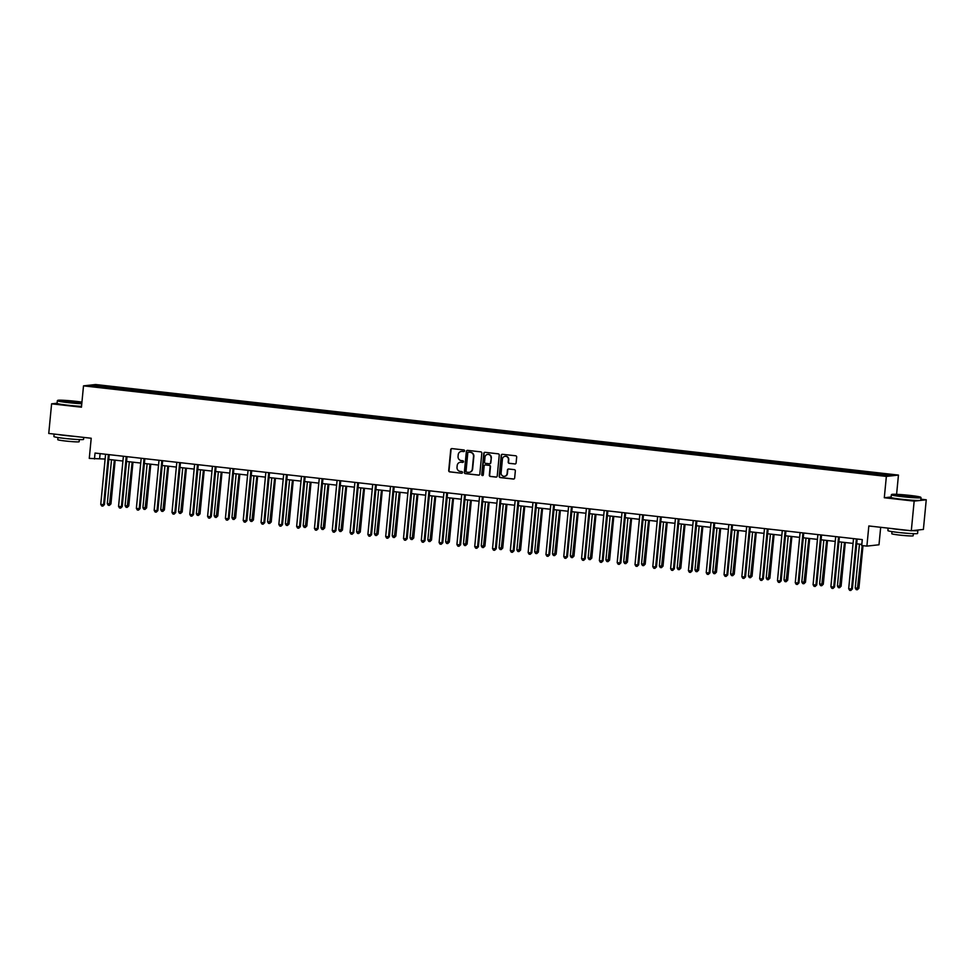 <?xml version="1.0" encoding="UTF-8"?>
<svg xmlns="http://www.w3.org/2000/svg" width="975" height="975" viewBox="0 0 975 975"><rect width="100%" height="100%" fill="white"/><g stroke="black" fill="none" stroke-linecap="round" stroke-linejoin="round"><path stroke-width="1.46" d="M464.575 450.852A0.817 0.792 -96.2 0 0 463.868 449.95L451.961 448.597A1.17 1.121 -96.2 0 0 450.73 449.646L448.707 470.584A1.17 1.121 -96.2 0 0 449.719 471.876L461.626 473.216A0.817 0.792 -96.2 0 0 462.491 472.485A0.817 0.792 -96.2 0 0 461.784 471.583L460.249 471.413A3.742 3.607 -96.2 0 1 457.019 467.281L457.19 465.538A3.742 3.607 -96.2 0 1 461.126 462.223L462.674 462.394A0.817 0.792 -96.2 0 0 463.527 461.675A0.817 0.792 -96.2 0 0 462.82 460.773L461.285 460.59A3.742 3.607 -96.2 0 1 458.055 456.471L458.226 454.716A3.742 3.607 -96.2 0 1 462.174 451.401L463.71 451.571A0.817 0.792 -96.2 0 0 464.575 450.852M57.086 403.223L51.602 403.821L48.75 433.461L91.211 438.25L89.273 458.396L105.117 459.042M891.126 496.994L884.301 497.75L914.16 501.113L926.25 499.785L923.398 529.425L911.308 530.753L868.835 525.964L866.897 546.11L878.987 544.781L880.681 527.292M914.16 501.113L911.308 530.753M514.873 463.99A1.17 1.121 -96.2 0 0 516.104 462.954L516.677 457.08A1.17 1.121 -96.2 0 0 515.665 455.788L502.442 454.301A1.17 1.121 -96.2 0 0 501.211 455.337L499.188 476.275A1.17 1.121 -96.2 0 0 500.199 477.567L513.423 479.054A1.17 1.121 -96.2 0 0 514.654 478.018L515.336 470.925A1.17 1.121 -96.2 0 0 514.325 469.633L508.67 468.999A1.17 1.121 -96.2 0 0 507.439 470.035L507.097 473.558A3.132 3.01 -96.2 0 1 504.441 476.324A3.132 3.01 -96.2 0 1 501.101 472.875L502.43 459.091A3.132 3.01 -96.2 0 1 505.087 456.312A3.132 3.01 -96.2 0 1 508.426 459.761L508.207 462.065A1.17 1.121 -96.2 0 0 509.218 463.357L515.202 463.954A1.17 1.121 -96.2 0 0 515.275 463.966M866.897 546.11L861.705 545.525L862.278 539.602L95.038 453.058L94.465 458.981M884.301 497.75L886.36 476.409L83.509 385.856L95.599 384.528L898.45 475.081L886.36 476.409M51.602 403.821L81.449 407.197L83.509 385.856M481.821 453.143A1.17 1.121 -96.2 0 0 480.809 451.864L467.598 450.365A1.17 1.121 -96.2 0 0 466.355 451.401L464.344 472.351A1.17 1.121 -96.2 0 0 465.355 473.643L478.579 475.13A1.17 1.121 -96.2 0 0 479.81 474.094L481.821 453.143M485.014 452.327L498.237 453.826A1.17 1.121 -96.2 0 1 499.249 455.118L497.226 476.056A1.17 1.121 -96.2 0 1 495.995 477.092L490.34 476.458A1.17 1.121 -96.2 0 1 489.328 475.166L490.145 466.672A1.17 1.121 -96.2 0 0 489.145 465.38L485.392 464.953A1.17 1.121 -96.2 0 0 484.148 466.001L483.308 474.837A0.817 0.792 -96.2 0 1 482.613 475.568A0.817 0.792 -96.2 0 1 481.735 474.667L483.783 453.363A1.17 1.121 -96.2 0 1 485.014 452.327M885.434 475.532L91.37 385.966L96.537 385.405L117.829 387.562L847.97 469.913L890.589 474.971L885.434 475.532M864.203 473.362L864.679 472.046M852.187 471.79L852.577 470.681M846.398 471.364L846.873 470.035M834.368 469.779L834.771 468.67M828.592 469.353L829.067 468.024M816.562 467.768L816.965 466.659M810.773 467.342L811.261 466.026M798.757 465.758L799.159 464.661M792.967 465.331L793.443 464.015M780.951 463.747L781.353 462.65M775.162 463.32L775.637 462.004M763.145 461.736L763.535 460.639M757.356 461.321L757.831 459.993M745.339 459.737L745.729 458.628M739.55 459.31L740.025 457.982M727.521 457.726L727.923 456.617M721.744 457.299L722.219 455.983M709.715 455.715L710.117 454.618M703.926 455.288L704.413 453.972M691.909 453.704L692.311 452.607M686.12 453.278L686.595 451.961M674.103 451.693L674.493 450.596M668.314 451.267L668.789 449.95M656.297 449.694L656.687 448.585M650.508 449.268L650.983 447.939M638.479 447.683L638.881 446.574M632.702 447.257L633.177 445.941M620.673 445.673L621.075 444.576M614.884 445.246L615.371 443.93M602.867 443.662L603.269 442.565M597.078 443.235L597.553 441.919M585.061 441.651L585.463 440.554M579.272 441.224L579.747 439.908M567.255 439.652L567.645 438.543M561.466 439.225L561.941 437.897M549.449 437.641L549.839 436.532M543.66 437.214L544.135 435.898M531.631 435.63L532.033 434.533M525.854 435.203L526.329 433.887M513.825 433.619L514.227 432.522M508.036 433.192L508.523 431.876M496.019 431.608L496.421 430.511M490.23 431.182L490.705 429.865M478.213 429.609L478.603 428.5M472.424 429.183L472.899 427.854M460.407 427.598L460.797 426.489M454.618 427.172L455.093 425.843M442.589 425.587L442.991 424.478M436.812 425.161L437.288 423.845M424.783 423.577L425.185 422.48M419.006 423.15L419.482 421.834M406.977 421.566L407.379 420.469M401.188 421.139L401.663 419.823M389.171 419.567L389.573 418.458M383.382 419.14L383.857 417.812M371.365 417.556L371.755 416.447M365.576 417.129L366.052 415.801M353.559 415.545L353.949 414.436M347.77 415.118L348.246 413.802M335.741 413.534L336.143 412.437M329.964 413.107L330.44 411.791M317.935 411.523L318.337 410.426M312.146 411.097L312.634 409.78M300.129 409.512L300.532 408.415M294.34 409.098L294.816 407.769M282.323 407.513L282.726 406.404M276.534 407.087L277.01 405.758M264.517 405.503L264.908 404.393M258.728 405.076L259.204 403.76M246.699 403.492L247.102 402.395M240.923 403.065L241.398 401.749M228.893 401.481L229.296 400.384M223.117 401.054L223.592 399.738M211.087 399.47L211.49 398.373M205.298 399.043L205.774 397.727M193.282 397.471L193.684 396.362M187.493 397.044L187.968 395.716M175.476 395.46L175.866 394.351M169.687 395.033L170.162 393.717M157.67 393.449L158.06 392.352M151.881 393.023L152.356 391.706M139.852 391.438L140.254 390.341M134.075 391.012L134.55 389.695M122.046 389.427L122.448 388.33M116.257 389.001L116.744 387.684M96.537 385.405L97.171 386.624M896.598 494.325L898.45 475.081M926.25 499.785L920.875 499.188M108.773 459.444L122.923 461.041M126.579 461.455L140.729 463.052M144.385 463.466L158.547 465.063M162.191 465.477L176.353 467.074M180.009 467.488L194.159 469.085M197.815 469.487L211.965 471.083M215.621 471.498L229.771 473.094M233.427 473.509L247.577 475.105M251.233 475.52L265.395 477.116M269.039 477.531L283.201 479.127M286.857 479.529L301.007 481.126M304.663 481.54L318.813 483.137M322.469 483.551L336.619 485.148M340.275 485.562L354.437 487.159M358.081 487.573L372.243 489.17M375.899 489.572L390.049 491.168M393.705 491.583L407.855 493.179M411.511 493.594L425.661 495.19M429.317 495.605L443.467 497.201M447.123 497.616L461.285 499.212M464.929 499.627L479.091 501.223M482.747 501.625L496.897 503.222M500.553 503.636L514.702 505.233M518.359 505.647L532.508 507.244M536.165 507.658L550.327 509.255M553.971 509.669L568.133 511.266M571.789 511.668L585.938 513.264M589.595 513.679L603.744 515.275M607.401 515.69L621.55 517.286M625.207 517.701L639.356 519.297M643.013 519.712L657.174 521.308M660.818 521.71L674.98 523.307M678.637 523.721L692.786 525.318M696.443 525.732L710.592 527.329M714.248 527.743L728.398 529.34M732.054 529.754L746.216 531.351M749.86 531.753L764.022 533.349M767.666 533.764L781.828 535.36M785.484 535.775L799.634 537.371M803.29 537.786L817.44 539.382M821.096 539.797L835.246 541.393M838.902 541.808L853.064 543.404M856.708 543.806L861.815 544.391M100.108 453.631L99.645 458.421M869.993 473.789L870.382 472.692M117.707 388.94L117.829 387.562M135.513 390.951L135.647 389.573M153.319 392.962L153.453 391.584M171.125 394.972L171.259 393.595M188.931 396.971L189.065 395.606M206.737 398.982L206.871 397.605M224.555 400.993L224.677 399.616M242.361 403.004L242.495 401.627M260.167 405.015L260.301 403.638M277.973 407.014L278.107 405.649M295.778 409.025L295.913 407.648M313.597 411.036L313.718 409.658M331.403 413.047L331.537 411.669M349.208 415.058L349.342 413.68M367.014 417.056L367.148 415.691M384.82 419.067L384.954 417.69M402.626 421.078L402.76 419.701M420.444 423.089L420.566 421.712M438.25 425.1L438.384 423.723M456.056 427.111L456.19 425.734M473.862 429.11L473.996 427.732M491.668 431.121L491.802 429.743M509.486 433.132L509.608 431.754M527.292 435.143L527.426 433.765M545.098 437.153L545.232 435.776M562.904 439.152L563.038 437.787M580.71 441.163L580.844 439.786M598.516 443.174L598.65 441.797M616.334 445.185L616.456 443.808M634.14 447.196L634.274 445.819M651.946 449.195L652.08 447.83M669.752 451.206L669.886 449.828M687.558 453.217L687.692 451.839M705.364 455.227L705.498 453.85M723.182 457.238L723.316 455.861M740.988 459.237L741.122 457.872M758.794 461.248L758.928 459.871M776.6 463.259L776.734 461.882M794.406 465.27L794.54 463.893M812.224 467.281L812.346 465.904M830.03 469.292L830.164 467.915M847.836 471.291L847.97 469.913M865.642 473.302L865.776 471.924M463.71 451.571L462.491 451.364A3.742 3.607 -96.2 0 0 461.565 451.388M460.529 462.211A3.742 3.607 -96.2 0 1 461.455 462.187L462.991 462.357A0.817 0.792 -96.2 0 0 463.003 462.357L462.674 462.394M451.888 448.597A1.17 1.121 -96.2 0 0 451.059 449.609L449.036 470.547A1.17 1.121 -96.2 0 0 450.048 471.839L461.626 473.216M467.513 450.365A1.17 1.121 -96.2 0 0 466.684 451.364L464.673 472.314A1.17 1.121 -96.2 0 0 465.684 473.606L478.896 475.093A1.17 1.121 -96.2 0 0 478.981 475.093M468.829 452.095A0.817 0.792 -96.2 0 1 468.999 452.095L468.67 452.132A0.817 0.792 -96.2 0 0 467.805 452.863L466.038 471.242A0.817 0.792 -96.2 0 0 466.745 472.144L468.366 472.327A3.742 3.607 -96.2 0 0 472.314 469.012L473.521 456.446A3.742 3.607 -96.2 0 0 470.291 452.315L468.67 452.132A0.817 0.792 -96.2 0 1 468.829 452.095L468.5 452.132M469.292 472.314A3.742 3.607 -96.2 0 0 472.643 468.975L472.314 469.012M468.999 452.095L470.62 452.278A3.742 3.607 -96.2 0 1 473.85 456.41L472.643 468.975M485.306 464.953A1.17 1.121 -96.2 0 1 485.708 464.929L489.462 465.343A1.17 1.121 -96.2 0 1 490.474 466.635L489.657 475.13A1.17 1.121 -96.2 0 0 490.669 476.422L496.324 477.055A1.17 1.121 -96.2 0 0 496.397 477.067M484.941 452.327A1.17 1.121 -96.2 0 0 484.112 453.338L482.064 474.63A0.817 0.792 -96.2 0 0 482.771 475.532M490.998 457.86A3.132 3.01 -96.2 0 0 487.658 454.411A3.132 3.01 -96.2 0 0 485.002 457.178L484.538 462.04A1.17 1.121 -96.2 0 0 485.538 463.332L489.292 463.759A1.17 1.121 -96.2 0 0 490.535 462.711L491.327 457.823A3.132 3.01 -96.2 0 0 487.829 454.399M489.694 463.722A1.17 1.121 -96.2 0 0 490.852 462.674L490.535 462.711M491.327 457.823L490.852 462.674M505.257 456.3A3.132 3.01 -96.2 0 1 508.755 459.725L508.536 462.028A1.17 1.121 -96.2 0 0 509.547 463.32L515.202 463.954M504.611 476.312A3.132 3.01 -96.2 0 0 507.427 473.521L507.097 473.558M508.597 468.987A1.17 1.121 -96.2 0 0 507.768 469.999L507.427 473.521M502.369 454.289A1.17 1.121 -96.2 0 0 501.54 455.301L499.517 476.239A1.17 1.121 -96.2 0 0 500.528 477.531L513.752 479.018A1.17 1.121 -96.2 0 0 513.825 479.03M111.516 459.761L107.287 503.648L110.138 503.977L110.955 503.88L115.172 460.176M110.955 503.88L109.383 505.391L114.368 460.078M109.383 505.391L108.237 505.257L107.287 503.648M108.432 454.569A1.194 1.146 -96.2 0 0 108.42 454.667L103.606 504.684L100.754 504.367L105.568 454.338A1.194 1.146 -96.2 0 0 105.58 454.253M109.237 454.655L104.423 504.599L102.85 506.11L101.705 505.976L100.754 504.367M104.423 504.599L102.85 506.11M81.949 402.114A14.552 0.853 5.5 0 0 76.196 401.371A14.552 0.853 5.5 0 0 57.744 400.372A14.552 0.853 5.5 0 0 68.213 402.248A14.552 0.853 5.5 0 0 81.827 403.37M81.79 403.747A14.905 0.865 -174.5 0 1 68.079 402.614A14.905 0.865 -174.5 0 1 57.33 400.737A14.905 0.865 -174.5 0 1 57.354 400.688L57.744 400.372M74.198 401.59L79.438 402.529L64.972 401.139L74.198 401.59M78.548 402.626L65.825 401.395M83.752 437.409L83.57 439.396A14.905 0.865 -174.5 0 1 64.642 438.409A14.905 0.865 -174.5 0 1 53.881 436.532L54.125 434.07M73.832 436.288A14.905 0.865 -174.5 0 1 64.923 435.447A14.905 0.865 -174.5 0 1 57.488 434.448M79.353 439.591L79.146 441.724A10.737 0.622 -174.5 0 1 65.52 441.017A10.737 0.622 -174.5 0 1 57.769 439.664L57.976 437.531M81.534 406.356A14.905 0.865 -174.5 0 1 67.836 405.222A14.905 0.865 -174.5 0 1 57.074 403.345L57.33 400.737M910.211 495.446A14.552 0.853 5.5 0 0 891.759 494.435A14.552 0.853 5.5 0 0 902.228 496.312A14.552 0.853 5.5 0 0 920.68 497.226A14.552 0.853 5.5 0 0 910.211 495.446M920.68 497.226L921.009 497.616A14.905 0.865 -174.5 0 1 921.022 497.664A14.905 0.865 -174.5 0 1 902.094 496.677A14.905 0.865 -174.5 0 1 891.345 494.8A14.905 0.865 -174.5 0 1 891.369 494.752L891.759 494.435M908.213 495.666L913.453 496.604L898.987 495.202L908.213 495.666M912.563 496.689L899.84 495.471M917.024 530.12A14.905 0.865 -174.5 0 1 917.865 530.497L917.585 533.459A14.905 0.865 -174.5 0 1 898.658 532.484A14.905 0.865 -174.5 0 1 887.896 530.607L888.128 528.133M907.847 530.363A14.905 0.865 -174.5 0 1 898.938 529.523A14.905 0.865 -174.5 0 1 891.503 528.511M913.368 533.666L913.161 535.787A10.737 0.622 -174.5 0 1 899.535 535.08A10.737 0.622 -174.5 0 1 891.784 533.727L891.991 531.607M921.022 497.664L920.778 500.273A14.905 0.865 -174.5 0 1 901.851 499.285A14.905 0.865 -174.5 0 1 891.089 497.408L891.345 494.8M917.865 530.497A14.905 0.865 -174.5 0 1 912.283 530.644M129.322 461.772L125.093 505.659L127.957 505.988L128.773 505.891L132.978 462.174M128.773 505.891L127.189 507.402L132.173 462.089M127.189 507.402L126.055 507.268L125.093 505.659M147.127 463.771L142.911 507.67L146.579 507.902L150.784 464.185M146.579 507.902L144.995 509.413L149.992 464.1M144.995 509.413L143.861 509.279L142.911 507.67M126.25 456.58A1.194 1.146 -96.2 0 0 126.226 456.678L121.412 506.695L118.56 506.378L123.374 456.349A1.194 1.146 -96.2 0 0 123.386 456.251M127.042 456.666L122.228 506.61L120.656 508.109L119.511 507.987L118.56 506.378M122.228 506.61L120.656 508.109M144.056 458.591A1.194 1.146 -96.2 0 0 144.044 458.689L139.218 508.706L136.366 508.389L141.18 458.36A1.194 1.146 -96.2 0 0 141.192 458.262M144.848 458.677L140.034 508.621L138.462 510.12L137.317 509.998L136.366 508.389M140.034 508.621L138.462 510.12M164.946 465.782L160.717 509.681L164.385 509.913L168.59 466.196M164.385 509.913L162.813 511.412L167.798 466.111M162.813 511.412L161.667 511.29L160.717 509.681M161.862 460.602A1.194 1.146 -96.2 0 0 161.85 460.688L157.036 510.717L154.172 510.388L158.998 460.371A1.194 1.146 -96.2 0 0 158.998 460.273M162.654 460.688L157.853 510.62L156.268 512.131L155.135 512.009L154.172 510.388M157.853 510.62L156.268 512.131M182.752 467.793L178.522 511.692L182.191 511.924L186.408 468.207M182.191 511.924L180.619 513.423L185.603 468.11M180.619 513.423L179.473 513.301L178.522 511.692M179.668 462.601A1.194 1.146 -96.2 0 0 179.656 462.698L174.842 512.728L171.99 512.399L176.804 462.382A1.194 1.146 -96.2 0 0 176.804 462.284M180.46 462.698L175.658 512.631L174.074 514.142L172.941 514.008L171.99 512.399M175.658 512.631L174.074 514.142M200.558 469.804L196.328 513.691L199.18 514.02L199.997 513.923L204.214 470.218M199.997 513.923L198.425 515.434L203.409 470.121M198.425 515.434L197.279 515.3L196.328 513.691M197.474 464.612A1.194 1.146 -96.2 0 0 197.462 464.709L192.648 514.727L189.796 514.41L194.61 464.393A1.194 1.146 -96.2 0 0 194.61 464.295M198.278 464.697L193.464 514.642L191.892 516.153L190.747 516.019L189.796 514.41M193.464 514.642L191.892 516.153M218.363 471.815L214.134 515.702L216.998 516.031L217.815 515.933L222.02 472.217M217.815 515.933L216.231 517.445L221.215 472.132M216.231 517.445L215.097 517.311L214.134 515.702M215.28 466.623A1.194 1.146 -96.2 0 0 215.268 466.72L210.454 516.738L207.602 516.421L212.416 466.391A1.194 1.146 -96.2 0 0 212.428 466.294M216.084 466.708L211.27 516.653L209.698 518.164L208.553 518.03L207.602 516.421M211.27 516.653L209.698 518.164M236.169 473.813L231.952 517.713L235.621 517.944L239.826 474.228M235.621 517.944L234.037 519.456L239.021 474.143M234.037 519.456L232.903 519.322L231.952 517.713M233.098 468.634A1.194 1.146 -96.2 0 0 233.086 468.731L228.26 518.749L225.408 518.432L230.222 468.402A1.194 1.146 -96.2 0 0 230.234 468.305M233.89 468.719L229.076 518.663L227.504 520.163L226.358 520.041L225.408 518.432M229.076 518.663L227.504 520.163M253.975 475.824L249.758 519.724L253.427 519.955L257.632 476.239M253.427 519.955L251.855 521.454L256.839 476.153M251.855 521.454L250.709 521.332L249.758 519.724M250.904 470.645A1.194 1.146 -96.2 0 0 250.892 470.73L246.066 520.76L243.214 520.431L248.04 470.413A1.194 1.146 -96.2 0 0 248.04 470.316M251.696 470.73L246.894 520.662L245.31 522.173L244.177 522.052L243.214 520.431M246.894 520.662L245.31 522.173M271.793 477.835L267.564 521.735L271.233 521.966L275.438 478.25M271.233 521.966L269.661 523.465L274.645 478.152M269.661 523.465L268.515 523.343L267.564 521.735M289.599 479.846L285.37 523.733L288.222 524.062L289.039 523.965L293.256 480.261M289.039 523.965L287.467 525.476L292.451 480.163M287.467 525.476L286.321 525.354L285.37 523.733M307.405 481.857L303.176 525.744L306.028 526.073L306.845 525.976L311.062 482.259M306.845 525.976L305.272 527.487L310.257 482.174M305.272 527.487L304.127 527.353L303.176 525.744M325.211 483.856L320.982 527.755L324.663 527.987L328.867 484.27M324.663 527.987L323.078 529.498L328.063 484.185M323.078 529.498L321.945 529.364L320.982 527.755M343.017 485.867L338.8 529.766L342.469 529.998L346.673 486.281M342.469 529.998L340.884 531.509L345.881 486.196M340.884 531.509L339.751 531.375L338.8 529.766M360.835 487.878L356.606 531.777L360.275 532.009L364.479 488.292M360.275 532.009L358.702 533.508L363.687 488.195M358.702 533.508L357.557 533.386L356.606 531.777M378.641 489.889L374.412 533.776L377.264 534.105L378.081 534.02L382.298 490.303M378.081 534.02L376.508 535.519L381.493 490.206M376.508 535.519L375.363 535.397L374.412 533.776M396.447 491.9L392.218 535.787L395.07 536.116L395.887 536.018L400.103 492.314M395.887 536.018L394.314 537.53L399.299 492.217M394.314 537.53L393.169 537.396L392.218 535.787M414.253 493.898L410.024 537.798L413.705 538.029L417.909 494.313M413.705 538.029L412.12 539.541L417.105 494.227M412.12 539.541L410.987 539.407L410.024 537.798M432.059 495.909L427.842 539.809L431.511 540.04L435.715 496.324M431.511 540.04L429.926 541.552L434.911 496.238M429.926 541.552L428.793 541.418L427.842 539.809M268.71 472.643A1.194 1.146 -96.2 0 0 268.698 472.741L263.884 522.771L261.032 522.442L265.846 472.424A1.194 1.146 -96.2 0 0 265.846 472.327M269.502 472.741L264.7 522.673L263.116 524.184L261.983 524.05L261.032 522.442M264.7 522.673L263.116 524.184M286.516 474.654A1.194 1.146 -96.2 0 0 286.504 474.752L281.69 524.769L278.838 524.452L283.652 474.435A1.194 1.146 -96.2 0 0 283.652 474.337M287.308 474.752L282.506 524.684L280.934 526.195L279.788 526.061L278.838 524.452M282.506 524.684L280.934 526.195M304.322 476.665A1.194 1.146 -96.2 0 0 304.31 476.763L299.496 526.78L296.644 526.463L301.458 476.434A1.194 1.146 -96.2 0 0 301.47 476.336M305.126 476.751L300.312 526.695L298.74 528.206L297.594 528.072L296.644 526.463M300.312 526.695L298.74 528.206M322.128 478.676A1.194 1.146 -96.2 0 0 322.116 478.774L317.302 528.791L314.45 528.474L319.264 478.445A1.194 1.146 -96.2 0 0 319.276 478.347M322.932 478.762L318.118 528.706L316.546 530.205L315.4 530.083L314.45 528.474M318.118 528.706L316.546 530.205M339.946 480.687A1.194 1.146 -96.2 0 0 339.934 480.773L335.107 530.802L332.256 530.473L337.07 480.456A1.194 1.146 -96.2 0 0 337.082 480.358M340.738 480.773L335.924 530.717L334.352 532.216L333.206 532.094L332.256 530.473M335.924 530.717L334.352 532.216M357.752 482.686A1.194 1.146 -96.2 0 0 357.74 482.783L352.926 532.813L350.062 532.484L354.888 482.467A1.194 1.146 -96.2 0 0 354.888 482.369M358.544 482.783L353.742 532.716L352.158 534.227L351.024 534.093L350.062 532.484M353.742 532.716L352.158 534.227M375.558 484.697A1.194 1.146 -96.2 0 0 375.546 484.794L370.732 534.812L367.88 534.495L372.694 484.477A1.194 1.146 -96.2 0 0 372.694 484.38M376.35 484.794L371.548 534.727L369.964 536.238L368.83 536.104L367.88 534.495M371.548 534.727L369.964 536.238M393.364 486.708A1.194 1.146 -96.2 0 0 393.352 486.805L388.538 536.823L385.686 536.506L390.5 486.476A1.194 1.146 -96.2 0 0 390.5 486.391M394.168 486.793L389.354 536.737L387.782 538.249L386.636 538.115L385.686 536.506M389.354 536.737L387.782 538.249M411.17 488.719A1.194 1.146 -96.2 0 0 411.158 488.816L406.343 538.834L403.492 538.517L408.306 488.487A1.194 1.146 -96.2 0 0 408.318 488.39M411.974 488.804L407.16 538.748L405.588 540.247L404.442 540.126L403.492 538.517M407.16 538.748L405.588 540.247M428.988 490.73A1.194 1.146 -96.2 0 0 428.976 490.815L424.149 540.845L421.298 540.528L426.112 490.498A1.194 1.146 -96.2 0 0 426.124 490.401M429.78 490.815L424.966 540.759L423.394 542.258L422.248 542.137L421.298 540.528M424.966 540.759L423.394 542.258M449.865 497.92L445.648 541.82L449.317 542.051L453.521 498.335M449.317 542.051L447.744 543.55L452.729 498.249M447.744 543.55L446.599 543.428L445.648 541.82M446.794 492.728A1.194 1.146 -96.2 0 0 446.782 492.826L441.955 542.856L439.103 542.527L443.93 492.509A1.194 1.146 -96.2 0 0 443.93 492.412M447.586 492.826L442.784 542.758L441.2 544.269L440.054 544.135L439.103 542.527M442.784 542.758L441.2 544.269M467.683 499.931L463.454 543.818L466.306 544.148L467.122 544.062L471.327 500.346M467.122 544.062L465.55 545.561L470.535 500.248M465.55 545.561L464.405 545.439L463.454 543.818M464.6 494.739A1.194 1.146 -96.2 0 0 464.587 494.837L459.773 544.867L456.909 544.538L461.736 494.52A1.194 1.146 -96.2 0 0 461.736 494.423M465.392 494.837L460.59 544.769L459.006 546.28L457.872 546.146L456.909 544.538M460.59 544.769L459.006 546.28M485.489 501.942L481.26 545.829L484.112 546.158L484.928 546.061L489.145 502.357M484.928 546.061L483.356 547.572L488.341 502.259M483.356 547.572L482.211 547.438L481.26 545.829M482.406 496.75A1.194 1.146 -96.2 0 0 482.393 496.848L477.579 546.865L474.727 546.548L479.542 496.519A1.194 1.146 -96.2 0 0 479.542 496.433M483.198 496.836L478.396 546.78L476.824 548.291L475.678 548.157L474.727 546.548M478.396 546.78L476.824 548.291M503.295 503.953L499.066 547.84L501.918 548.169L502.734 548.072L506.951 504.355M502.734 548.072L501.162 549.583L506.147 504.27M501.162 549.583L500.017 549.449L499.066 547.84M500.212 498.761A1.194 1.146 -96.2 0 0 500.199 498.859L495.385 548.876L492.533 548.559L497.347 498.53A1.194 1.146 -96.2 0 0 497.36 498.432M501.016 498.847L496.202 548.791L494.63 550.29L493.484 550.168L492.533 548.559M496.202 548.791L494.63 550.29M521.101 505.952L516.872 549.851L520.553 550.083L524.757 506.366M520.553 550.083L518.968 551.594L523.953 506.281M518.968 551.594L517.835 551.46L516.872 549.851M518.018 500.772A1.194 1.146 -96.2 0 0 518.005 500.857L513.191 550.887L510.339 550.57L515.153 500.541A1.194 1.146 -96.2 0 0 515.166 500.443M518.822 500.857L514.008 550.802L512.436 552.301L511.29 552.179L510.339 550.57M514.008 550.802L512.436 552.301M538.907 507.963L534.69 551.862L538.358 552.094L542.563 508.377M538.358 552.094L536.774 553.593L541.771 508.292M536.774 553.593L535.641 553.471L534.69 551.862M535.836 502.771A1.194 1.146 -96.2 0 0 535.823 502.868L530.997 552.898L528.145 552.569L532.959 502.552A1.194 1.146 -96.2 0 0 532.972 502.454M536.628 502.868L531.814 552.801L530.242 554.312L529.096 554.19L528.145 552.569M531.814 552.801L530.242 554.312M556.725 509.974L552.496 553.873L556.164 554.105L560.369 510.388M556.164 554.105L554.592 555.604L559.577 510.291M554.592 555.604L553.447 555.482L552.496 553.873M553.642 504.782A1.194 1.146 -96.2 0 0 553.629 504.879L548.815 554.909L545.951 554.58L550.778 504.562A1.194 1.146 -96.2 0 0 550.778 504.465M554.434 504.879L549.632 554.812L548.048 556.323L546.914 556.189L545.951 554.58M549.632 554.812L548.048 556.323M574.531 511.985L570.302 555.872L573.154 556.201L573.97 556.103L578.187 512.399M573.97 556.103L572.398 557.615L577.383 512.302M572.398 557.615L571.253 557.481L570.302 555.872M592.337 513.996L588.108 557.883L590.96 558.212L591.776 558.114L595.993 514.398M591.776 558.114L590.204 559.626L595.189 514.312M590.204 559.626L589.058 559.492L588.108 557.883M610.143 515.994L605.914 559.894L609.594 560.125L613.799 516.409M609.594 560.125L608.01 561.637L612.995 516.323M608.01 561.637L606.864 561.503L605.914 559.894M627.949 518.005L623.72 561.905L627.4 562.136L631.605 518.42M627.4 562.136L625.816 563.635L630.801 518.334M625.816 563.635L624.682 563.513L623.72 561.905M645.755 520.016L641.538 563.916L645.206 564.147L649.411 520.431M645.206 564.147L643.634 565.646L648.619 520.333M643.634 565.646L642.488 565.524L641.538 563.916M663.573 522.027L659.344 565.914L662.196 566.243L663.012 566.146L667.217 522.442M663.012 566.146L661.44 567.657L666.425 522.344M661.44 567.657L660.294 567.535L659.344 565.914M681.379 524.038L677.15 567.925L680.002 568.254L680.818 568.157L685.035 524.44M680.818 568.157L679.246 569.668L684.231 524.355M679.246 569.668L678.1 569.534L677.15 567.925M699.185 526.037L694.956 569.936L698.624 570.168L702.841 526.451M698.624 570.168L697.052 571.679L702.037 526.366M697.052 571.679L695.906 571.545L694.956 569.936M716.991 528.048L712.762 571.947L716.442 572.179L720.647 528.462M716.442 572.179L714.858 573.69L719.842 528.377M714.858 573.69L713.724 573.556L712.762 571.947M734.797 530.059L730.58 573.958L734.248 574.19L738.453 530.473M734.248 574.19L732.664 575.689L737.661 530.376M732.664 575.689L731.53 575.567L730.58 573.958M571.447 506.793A1.194 1.146 -96.2 0 0 571.435 506.89L566.621 556.908L563.769 556.591L568.583 506.573A1.194 1.146 -96.2 0 0 568.583 506.476M572.24 506.878L567.438 556.822L565.853 558.334L564.72 558.2L563.769 556.591M567.438 556.822L565.853 558.334M589.253 508.804A1.194 1.146 -96.2 0 0 589.241 508.901L584.427 558.919L581.575 558.602L586.389 508.572A1.194 1.146 -96.2 0 0 586.389 508.475M590.058 508.889L585.244 558.833L583.672 560.345L582.526 560.211L581.575 558.602M585.244 558.833L583.672 560.345M607.059 510.815A1.194 1.146 -96.2 0 0 607.047 510.912L602.233 560.93L599.381 560.613L604.195 510.583A1.194 1.146 -96.2 0 0 604.207 510.486M607.864 510.9L603.05 560.844L601.477 562.343L600.332 562.222L599.381 560.613M603.05 560.844L601.477 562.343M624.878 512.826A1.194 1.146 -96.2 0 0 624.853 512.911L620.039 562.941L617.187 562.612L622.001 512.594A1.194 1.146 -96.2 0 0 622.013 512.497M625.67 512.911L620.856 562.843L619.283 564.354L618.138 564.232L617.187 562.612M620.856 562.843L619.283 564.354M642.683 514.824A1.194 1.146 -96.2 0 0 642.671 514.922L637.845 564.952L634.993 564.622L639.819 514.605A1.194 1.146 -96.2 0 0 639.819 514.508M643.476 514.922L638.662 564.854L637.089 566.365L635.944 566.231L634.993 564.622M638.662 564.854L637.089 566.365M660.489 516.835A1.194 1.146 -96.2 0 0 660.477 516.933L655.663 566.95L652.799 566.633L657.625 516.616A1.194 1.146 -96.2 0 0 657.625 516.518M661.282 516.933L656.48 566.865L654.895 568.376L653.762 568.242L652.799 566.633M656.48 566.865L654.895 568.376M678.295 518.846A1.194 1.146 -96.2 0 0 678.283 518.944L673.469 568.961L670.617 568.644L675.431 518.615A1.194 1.146 -96.2 0 0 675.431 518.517M679.088 518.932L674.286 568.876L672.713 570.387L671.568 570.253L670.617 568.644M674.286 568.876L672.713 570.387M696.101 520.857A1.194 1.146 -96.2 0 0 696.089 520.955L691.275 570.972L688.423 570.655L693.237 520.626A1.194 1.146 -96.2 0 0 693.237 520.528M696.906 520.942L692.092 570.887L690.519 572.386L689.374 572.264L688.423 570.655M692.092 570.887L690.519 572.386M713.907 522.868A1.194 1.146 -96.2 0 0 713.895 522.953L709.081 572.983L706.229 572.654L711.043 522.637A1.194 1.146 -96.2 0 0 711.055 522.539M714.712 522.953L709.898 572.898L708.325 574.397L707.18 574.275L706.229 572.654M709.898 572.898L708.325 574.397M731.725 524.867A1.194 1.146 -96.2 0 0 731.713 524.964L726.887 574.994L724.035 574.665L728.849 524.648A1.194 1.146 -96.2 0 0 728.861 524.55M732.517 524.964L727.703 574.897L726.131 576.408L724.986 576.274L724.035 574.665M727.703 574.897L726.131 576.408M752.615 532.07L748.386 575.957L751.237 576.286L752.054 576.188L756.259 532.484M752.054 576.188L750.482 577.7L755.467 532.387M750.482 577.7L749.336 577.578L748.386 575.957M749.531 526.878A1.194 1.146 -96.2 0 0 749.519 526.975L744.705 576.993L741.841 576.676L746.667 526.658A1.194 1.146 -96.2 0 0 746.667 526.561M750.323 526.975L745.522 576.908L743.937 578.419L742.804 578.285L741.841 576.676M745.522 576.908L743.937 578.419M770.421 534.081L766.192 577.968L769.043 578.297L769.86 578.199L774.077 534.483M769.86 578.199L768.288 579.711L773.273 534.398M768.288 579.711L767.142 579.577L766.192 577.968M767.337 528.889A1.194 1.146 -96.2 0 0 767.325 528.986L762.511 579.004L759.659 578.687L764.473 528.657A1.194 1.146 -96.2 0 0 764.473 528.572M768.129 528.974L763.328 578.918L761.743 580.43L760.61 580.296L759.659 578.687M763.328 578.918L761.743 580.43M788.227 536.079L783.997 579.979L787.666 580.21L791.883 536.494M787.666 580.21L786.094 581.722L791.078 536.408M786.094 581.722L784.948 581.587L783.997 579.979M785.143 530.9A1.194 1.146 -96.2 0 0 785.131 530.997L780.317 581.015L777.465 580.698L782.279 530.668A1.194 1.146 -96.2 0 0 782.279 530.571M785.935 530.985L781.133 580.929L779.561 582.428L778.416 582.307L777.465 580.698M781.133 580.929L779.561 582.428M806.033 538.09L801.803 581.99L805.484 582.221L809.689 538.505M805.484 582.221L803.9 583.732L808.884 538.419M803.9 583.732L802.754 583.598L801.803 581.99M802.949 532.911A1.194 1.146 -96.2 0 0 802.937 532.996L798.123 583.026L795.271 582.697L800.085 532.679A1.194 1.146 -96.2 0 0 800.097 532.582M803.753 532.996L798.939 582.94L797.367 584.439L796.222 584.317L795.271 582.697M798.939 582.94L797.367 584.439M823.838 540.101L819.609 584.001L823.29 584.232L827.495 540.516M823.29 584.232L821.706 585.731L826.69 540.43M821.706 585.731L820.572 585.609L819.609 584.001M820.767 534.909A1.194 1.146 -96.2 0 0 820.743 535.007L815.929 585.037L813.077 584.707L817.891 534.69A1.194 1.146 -96.2 0 0 817.903 534.592M821.559 535.007L816.745 584.939L815.173 586.45L814.027 586.316L813.077 584.707M816.745 584.939L815.173 586.45M841.644 542.112L837.428 585.999L840.279 586.328L841.096 586.243L845.301 542.527M841.096 586.243L839.524 587.742L844.508 542.429M839.524 587.742L838.378 587.62L837.428 585.999M838.573 536.92A1.194 1.146 -96.2 0 0 838.561 537.018L833.735 587.048L830.883 586.718L835.697 536.701A1.194 1.146 -96.2 0 0 835.709 536.603M839.365 537.018L834.551 586.95L832.979 588.461L831.833 588.327L830.883 586.718M834.551 586.95L832.979 588.461M859.463 544.123L855.233 588.01L858.902 588.242L862.997 545.671M858.902 588.242L857.33 589.753L862.205 545.586M857.33 589.753L856.184 589.619L855.233 588.01M856.379 538.931A1.194 1.146 -96.2 0 0 856.367 539.029L851.553 589.046L848.689 588.729L853.515 538.7A1.194 1.146 -96.2 0 0 853.515 538.614M857.171 539.017L852.369 588.961L850.785 590.472L849.652 590.338L848.689 588.729M852.369 588.961L850.785 590.472"/></g></svg>
